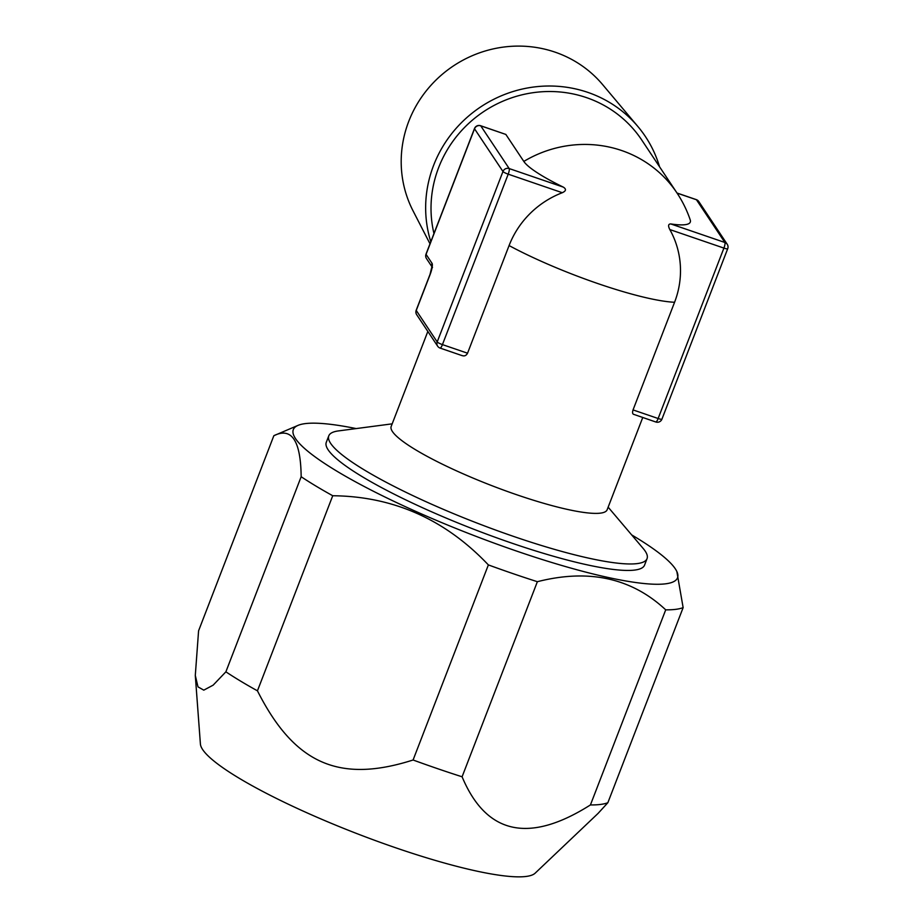 <?xml version="1.0" encoding="UTF-8"?>
<svg xmlns="http://www.w3.org/2000/svg" width="923" height="923" viewBox="0 0 923 923"><rect width="100%" height="100%" fill="white"/><g stroke="black" fill="none" stroke-linecap="round" stroke-linejoin="round"><path stroke-width="1.38" d="M655.665 421.869A4.869 1.085 -71.1 0 0 655.815 421.996L634.032 414.462C632.532 414.185 632.197 412.673 633.04 409.916L674.575 302.271A89.739 86.22 146.4 0 0 669.81 229.55C667.94 225.823 668.264 223.954 670.79 223.943A89.739 14.733 21.1 0 0 690.231 219.916A115.744 115.744 0 0 0 676.951 192.93A115.744 111.21 146.4 0 0 621.698 150.541A115.744 111.21 -33.6 0 0 523.814 161.421A89.739 14.733 21.1 0 0 563.284 187.104C566.468 189.088 566.145 190.957 562.303 192.711A89.739 86.22 146.4 0 0 509.081 245.564L467.546 353.197C466.184 355.782 464.2 356.509 461.604 355.378M427.834 331.449L391.179 426.449A115.744 19.014 -158.9 0 0 516.938 494.82A115.744 19.014 21.1 0 0 607.138 509.784L642.743 417.519M433.96 233.554A115.744 111.21 146.4 0 1 470.372 121.905A115.744 111.21 146.4 0 1 586.486 97.619A115.744 111.21 -33.6 0 1 641.739 140.008L676.951 192.93M727.705 248.714A4.869 4.869 0 0 0 727.22 244.26L698.78 201.537A4.869 4.684 146.4 0 0 696.45 199.749L724.89 242.484A4.869 1.085 -71.1 0 1 723.909 248.091A4.869 0.796 -158.9 0 0 727.705 248.714L661.941 419.146A4.869 4.869 0 0 1 655.815 421.996A4.869 1.085 -71.1 0 0 658.145 418.511L633.04 409.916M439.959 347.959A4.869 1.085 -71.1 0 0 440.109 348.086A4.869 1.085 -71.1 0 0 442.44 344.602L508.204 174.17A4.869 1.085 -71.1 0 0 509.184 168.563L480.745 125.84A4.869 1.085 -71.1 0 0 480.595 125.713A4.869 4.869 0 0 0 474.468 128.574L426.011 254.148A4.869 4.869 0 0 0 426.507 258.602L431.976 266.816M480.595 125.713L505.85 134.435L480.745 125.84A4.869 4.684 -33.6 0 0 474.526 128.782A4.869 0.796 -158.9 0 1 474.468 128.574M523.814 161.421L505.85 134.435M430.799 241.734A120.728 115.998 -33.6 0 1 463.715 120.463A120.728 115.998 -33.6 0 1 587.813 92.369A120.728 115.998 -33.6 0 1 637.931 126.578A120.728 115.998 -33.6 0 1 659.564 166.798M637.931 126.578L602.604 84.581A114.533 110.045 -33.6 0 0 555.046 52.138A114.533 110.045 146.4 0 0 430.695 85.597A114.533 110.045 146.4 0 0 413.008 210.767L430.003 243.81M225.881 671.817A225.397 37.012 -158.9 0 0 257.448 690.831C294.275 763.748 339.076 783.639 413.089 759.998A225.397 37.012 -158.9 0 0 437.837 768.755A225.397 37.012 21.1 0 0 462.088 776.785C486.271 834.438 529.052 843.818 590.432 804.937A225.397 37.012 21.1 0 0 607.865 802.71L598.023 813.451L535.155 873.17A179.939 29.548 21.1 0 1 396.244 847.972A179.939 29.548 -158.9 0 1 200.406 744.007L195.295 675.451L197.995 686.874L203.787 690.15L213.144 685.154L225.881 671.817L301.163 476.73A225.397 37.012 -158.9 0 0 332.73 495.743C393.302 496.332 445.186 519.384 488.371 564.911A225.397 37.012 -158.9 0 0 513.107 573.668A225.397 37.012 21.1 0 0 537.371 581.698C588.839 568.603 631.62 577.983 665.714 609.838A225.397 37.012 21.1 0 0 683.135 607.622L676.859 571.556A205.898 33.816 21.1 0 0 631.644 534.879M676.859 571.556A205.898 33.816 21.1 0 1 517.042 551.227A205.898 33.816 -158.9 0 1 298.037 425.376L273.854 435.702L198.583 630.801L195.295 675.451M257.448 690.831L332.73 495.743M462.088 776.785L537.371 581.698M413.089 759.998L488.371 564.911M607.865 802.71L683.135 607.622M590.432 804.937L665.714 609.838M273.854 435.702C291.633 426.911 300.736 440.583 301.163 476.73M298.037 425.376A205.898 33.816 -158.9 0 1 356.174 428.584M608.153 507.177L643.204 548.504A170.57 28.013 -158.9 0 1 647.046 558.657L644.554 565.13A170.57 28.013 -158.9 0 1 511.619 543.07A170.57 28.013 -158.9 0 1 326.292 442.313L328.784 435.841A170.57 28.013 -158.9 0 1 338.453 430.914L392.183 423.842M647.046 558.657A170.57 28.013 -158.9 0 1 514.111 536.598A170.57 28.013 -158.9 0 1 328.784 435.841M677.078 193.115L696.45 199.749A4.869 1.085 -71.1 0 0 696.3 199.622A4.869 1.085 -71.1 0 0 696.104 199.633M426.011 254.148A4.869 0.796 -158.9 0 0 426.068 254.356L432.056 263.355A9.749 2.181 -71.1 0 1 430.095 274.569L416.25 310.451L437.202 341.937L502.966 171.505L474.526 128.782L426.068 254.356A4.869 4.684 146.4 0 0 426.507 258.602M430.095 274.569A4.869 0.796 -158.9 0 1 430.037 274.362L416.192 310.243A4.869 0.796 -158.9 0 0 416.25 310.451A4.869 4.684 146.4 0 0 416.688 314.697L437.64 346.171A4.869 4.869 0 0 0 440.109 348.086L462.308 355.69M467.546 353.197L442.44 344.602A4.869 0.796 21.1 0 1 437.202 341.937A4.869 4.684 146.4 0 0 437.64 346.171M562.303 192.711L508.204 174.17A4.869 0.796 21.1 0 1 502.966 171.505A4.869 4.684 -33.6 0 1 509.184 168.563L563.284 187.104M661.941 419.146A4.869 0.796 -158.9 0 1 658.145 418.511L723.909 248.091L669.81 229.55M509.081 245.564A115.744 19.014 -158.9 0 0 598.381 283.753A115.744 19.014 21.1 0 0 674.575 302.271M727.22 244.26A4.869 4.684 146.4 0 0 724.89 242.484L670.79 223.943M432.056 263.355A4.869 4.684 146.4 0 0 432.495 267.589L431.976 266.366L430.037 274.362M698.78 201.537A4.869 4.869 0 0 0 696.3 199.622L677.02 193.022M416.192 310.243A4.869 4.869 0 0 0 416.688 314.697"/></g></svg>
